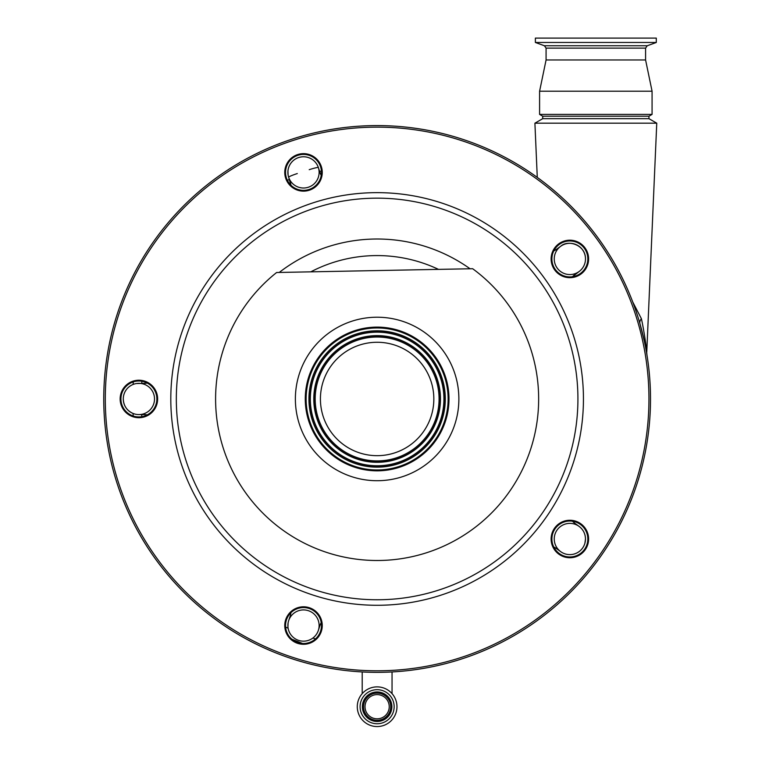 <?xml version="1.0" encoding="UTF-8"?>
<svg xmlns="http://www.w3.org/2000/svg" width="762" height="762" viewBox="0 0 762 762"><rect width="100%" height="100%" fill="white"/><g stroke="black" fill="none" stroke-linecap="round" stroke-linejoin="round"><path stroke-width="1.14" d="M365.017 706.717A12.106 12.106 0 0 0 377.123 718.823A12.106 12.106 0 0 0 389.23 706.717A12.106 12.106 0 0 0 377.123 694.611A12.106 12.106 0 0 0 365.017 706.717M363.531 706.717A13.592 13.592 0 0 0 377.123 720.319A13.592 13.592 0 0 0 390.725 706.717A13.592 13.592 0 0 0 377.123 693.125A13.592 13.592 0 0 0 363.531 706.717M360.102 706.717A17.031 17.031 0 0 0 377.123 723.748A17.031 17.031 0 0 0 394.154 706.717A17.031 17.031 0 0 0 377.123 689.686A17.031 17.031 0 0 0 360.102 706.717M396.964 706.717A19.841 19.841 0 0 0 377.123 686.876A19.841 19.841 0 0 0 357.283 706.717A19.841 19.841 0 0 0 377.123 726.557A19.841 19.841 0 0 0 396.964 706.717M123.273 398.964A15.621 15.621 0 0 1 138.894 383.343A15.621 15.621 0 0 1 154.515 398.964A15.621 15.621 0 0 1 138.894 414.585A15.621 15.621 0 0 1 123.273 398.964C123.587 405.794 126.844 410.613 133.045 413.452L133.198 416.004L133.045 413.452L134.655 414.004M302.571 643.48L291.884 639.232M141.751 383.343L141.903 381.257L141.751 383.343M144.104 383.343L147.199 383.038A15.621 15.621 0 0 1 144.104 383.343L136.541 383.524M289.398 179.518L287.341 180.232L289.398 179.518M133.102 384.458L133.274 381.905M290.265 182.175A15.621 15.621 0 0 1 290.922 185.214L288.655 177.222A9.373 0.819 162 0 1 297.294 173.555M321.421 171.04L319.611 171.393L321.221 175.365A15.621 15.621 0 0 1 319.973 172.517L318.364 167.564A9.373 0.819 -18 0 0 309.22 169.678M287.95 171.012L288.074 174.822M287.884 172.393A15.621 15.621 0 0 1 303.505 156.772A15.621 15.621 0 0 1 319.126 172.393A15.621 15.621 0 0 1 303.505 188.014A15.621 15.621 0 0 1 287.884 172.393M141.684 414.585L141.827 416.69M285.607 627.05L288.122 628.221M312.858 638.051L315.497 638.927M138.894 414.585L144.104 414.585A15.621 15.621 0 0 1 147.199 414.899L144.104 414.585M632.698 301.904L641.385 318.687C644.023 330.394 646.367 347.691 646.776 351.873L656.758 123.187L534.905 123.187L537.277 177.403M553.784 250.927L556.47 249.355A15.621 15.621 0 0 1 553.784 250.927M556.47 249.355L560.68 246.297C568.147 239.23 585.759 245.021 585.483 258.937A15.621 15.621 0 0 1 569.862 274.558A15.621 15.621 0 0 1 554.241 258.937A15.621 15.621 0 0 1 569.862 243.316A15.621 15.621 0 0 1 585.483 258.937M579.044 271.577L572.51 276.701A15.621 15.621 0 0 1 574.834 274.634M648.948 118.672L648.948 116.205L542.715 116.205L542.715 118.672L648.948 118.672L656.758 123.187M648.948 116.205L652.072 114.405L539.591 114.405L542.715 116.205M645.585 48.12L546.078 48.12L544.43 45.768L647.233 45.768L645.585 48.12L645.585 59.969L652.072 91.211L539.591 91.211L539.591 114.405M645.585 59.969L546.078 59.969L539.591 91.211M639.909 323.574L644.319 341.1M645.271 345.691L645.69 347.843M646.062 349.863L646.386 351.673M287.941 626.878L288.074 623.106M319.126 625.545A15.621 15.621 0 0 1 303.505 641.166A15.621 15.621 0 0 1 287.884 625.545A15.621 15.621 0 0 1 303.505 609.914A15.621 15.621 0 0 1 319.126 625.545M572.51 521.227L574.834 523.294A15.621 15.621 0 0 1 572.51 521.227M574.834 523.294L579.044 526.361C583.206 529.533 585.349 533.743 585.483 539.001L584.902 543.23M556.47 548.573L553.784 547.002A15.621 15.621 0 0 1 556.47 548.573L560.68 551.631M321.221 622.564L319.973 625.412A15.621 15.621 0 0 1 321.221 622.564M554.241 539.001A15.621 15.621 0 0 1 569.862 523.38A15.621 15.621 0 0 1 585.483 539.001A15.621 15.621 0 0 1 569.862 554.622A15.621 15.621 0 0 1 554.241 539.001M646.967 355.063L646.1 346.348M646.005 345.634L645.814 344.214M645.624 342.805L645.519 342.071M645.271 340.366L644.766 337.023M639.937 323.669A15.621 7.734 164 0 1 641.385 318.687M318.364 630.365L319.973 625.412M290.922 612.724A15.621 15.621 0 0 1 290.265 615.763L288.655 620.716M559.298 553.536A17.964 17.964 0 0 0 584.397 549.554A17.964 17.964 0 0 0 580.425 524.466A17.964 17.964 0 0 0 555.327 528.437A17.964 17.964 0 0 0 559.298 553.536M292.951 640.07A17.964 17.964 0 0 0 318.04 636.099A17.964 17.964 0 0 0 314.068 611.01A17.964 17.964 0 0 0 288.969 614.982A17.964 17.964 0 0 0 292.951 640.07M128.33 413.499A17.964 17.964 0 0 0 153.429 409.527A17.964 17.964 0 0 0 149.457 384.429A17.964 17.964 0 0 0 124.358 388.41A17.964 17.964 0 0 0 128.33 413.499M292.951 186.928A17.964 17.964 0 0 0 318.04 182.956A17.964 17.964 0 0 0 314.068 157.858A17.964 17.964 0 0 0 288.969 161.83A17.964 17.964 0 0 0 292.951 186.928M559.298 273.472A17.964 17.964 0 0 0 584.397 269.491A17.964 17.964 0 0 0 580.425 244.402A17.964 17.964 0 0 0 555.327 248.374A17.964 17.964 0 0 0 559.298 273.472M216.437 620.135A273.387 273.387 0 0 1 155.953 238.277A273.387 273.387 0 0 1 537.82 177.794A273.387 273.387 0 0 1 598.303 559.66A273.387 273.387 0 0 1 216.437 620.135A273.387 273.387 0 0 1 155.953 238.277A273.387 273.387 0 0 1 537.82 177.794M580.882 523.827A18.745 18.745 0 0 1 585.026 550.012A18.745 18.745 0 0 1 558.841 554.164A18.745 18.745 0 0 1 554.698 527.98A18.745 18.745 0 0 1 580.882 523.827M314.525 610.372A18.745 18.745 0 0 1 318.678 636.556A18.745 18.745 0 0 1 292.494 640.709A18.745 18.745 0 0 1 288.341 614.524A18.745 18.745 0 0 1 314.525 610.372M149.914 383.8A18.745 18.745 0 0 1 154.057 409.985A18.745 18.745 0 0 1 127.873 414.128A18.745 18.745 0 0 1 123.73 387.944A18.745 18.745 0 0 1 149.914 383.8M314.525 157.229A18.745 18.745 0 0 1 318.678 183.413A18.745 18.745 0 0 1 292.494 187.557A18.745 18.745 0 0 1 288.341 161.373A18.745 18.745 0 0 1 314.525 157.229M580.882 243.773A18.745 18.745 0 0 1 585.026 269.958A18.745 18.745 0 0 1 558.841 274.101A18.745 18.745 0 0 1 554.698 247.917A18.745 18.745 0 0 1 580.882 243.773M276.635 272.501A161.534 161.534 0 0 0 282.178 529.647A161.534 161.534 0 0 0 507.597 494.205A161.534 161.534 0 0 0 472.659 268.719L276.635 272.501M329.079 465.106A81.753 81.753 0 0 1 310.991 350.911A81.753 81.753 0 0 1 425.177 332.832A81.753 81.753 0 0 1 443.265 447.018A81.753 81.753 0 0 1 329.079 465.106M334.889 457.105A71.857 71.857 0 0 1 318.992 356.73A71.857 71.857 0 0 1 419.367 340.833A71.857 71.857 0 0 1 435.264 441.208A71.857 71.857 0 0 1 334.889 457.105M335.394 456.409A70.999 70.999 0 0 1 319.688 357.235A70.999 70.999 0 0 1 418.862 341.528A70.999 70.999 0 0 1 434.569 440.703A70.999 70.999 0 0 1 335.394 456.409M343.795 444.846A56.712 56.712 0 0 1 331.251 365.636A56.712 56.712 0 0 1 410.461 353.092A56.712 56.712 0 0 1 423.005 432.302A56.712 56.712 0 0 1 343.795 444.846M656.292 42.472L535.381 42.472L535.381 38.1L656.292 38.1L656.292 42.472L647.233 45.768M391.878 706.717A14.754 14.754 0 0 0 377.123 691.963A14.754 14.754 0 0 0 362.369 706.717A14.754 14.754 0 0 0 377.123 721.471A14.754 14.754 0 0 0 391.878 706.717M217.351 618.877A271.824 271.824 0 0 1 157.22 239.192A271.824 271.824 0 0 1 536.896 179.06A271.824 271.824 0 0 1 597.037 558.736A271.824 271.824 0 0 1 217.351 618.877M255.851 565.88A206.321 206.321 0 0 1 210.207 277.692A206.321 206.321 0 0 1 498.396 232.048A206.321 206.321 0 0 1 544.039 520.236A206.321 206.321 0 0 1 255.851 565.88M259.099 561.413A200.797 200.797 0 0 1 214.674 280.94A200.797 200.797 0 0 1 495.157 236.515A200.797 200.797 0 0 1 539.572 516.988A200.797 200.797 0 0 1 259.099 561.413M279.254 272.444A159.963 159.963 0 0 1 470.049 268.767M337.042 454.133A68.189 68.189 0 0 1 321.964 358.883A68.189 68.189 0 0 1 417.205 343.805A68.189 68.189 0 0 1 432.292 439.045A68.189 68.189 0 0 1 337.042 454.133M337.728 453.2A67.037 67.037 0 0 1 322.897 359.569A67.037 67.037 0 0 1 416.528 344.738A67.037 67.037 0 0 1 431.359 438.369A67.037 67.037 0 0 1 337.728 453.2M416.385 344.929A66.799 66.799 0 0 1 431.168 438.226A66.799 66.799 0 0 1 337.861 453.009A66.799 66.799 0 0 1 323.088 359.702A66.799 66.799 0 0 1 416.385 344.929M414.357 347.729A63.332 63.332 0 0 1 428.368 436.197A63.332 63.332 0 0 1 339.9 450.209A63.332 63.332 0 0 1 325.888 361.74A63.332 63.332 0 0 1 414.357 347.729M414.214 347.92A63.094 63.094 0 0 1 428.177 436.055A63.094 63.094 0 0 1 340.043 450.009A63.094 63.094 0 0 1 326.079 361.883A63.094 63.094 0 0 1 414.214 347.92M340.719 449.075A61.941 61.941 0 0 1 327.012 362.56A61.941 61.941 0 0 1 413.537 348.853A61.941 61.941 0 0 1 427.244 435.378A61.941 61.941 0 0 1 340.719 449.075M310.801 271.844A143.389 143.389 0 0 1 438.502 269.377M392.049 671.941L392.049 693.639M652.072 91.211L652.072 114.405M362.207 671.941L362.207 693.639M542.715 118.672L534.905 123.187M546.078 48.12L546.078 59.969M544.43 45.768L535.381 42.472"/></g></svg>
